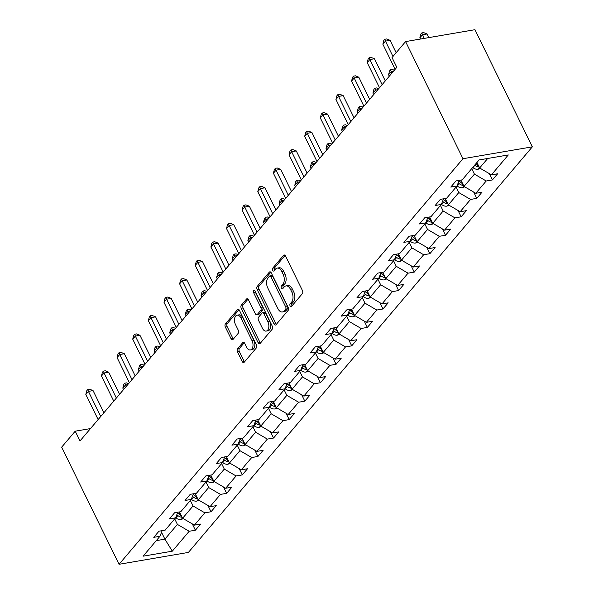 <?xml version="1.0" encoding="UTF-8"?>
<svg xmlns="http://www.w3.org/2000/svg" width="594" height="594" viewBox="0 0 594 594"><rect width="100%" height="100%" fill="white"/><g stroke="black" fill="none" stroke-linecap="round" stroke-linejoin="round"><path stroke-width="0.89" d="M290.117 305.984A1.596 0.95 -99.7 0 0 291.097 306.712A1.596 0.95 -99.7 0 0 291.491 306.474L302.353 293.659A2.287 1.351 -99.7 0 0 302.443 290.54L285.543 256.044A2.287 1.351 -99.7 0 0 284.132 254.997A2.287 1.351 -99.7 0 0 283.583 255.331L272.713 268.154A1.596 0.95 -99.7 0 0 272.653 270.337A1.596 0.95 -99.7 0 0 273.641 271.072A1.596 0.95 -99.7 0 0 274.027 270.834L275.43 269.179A7.314 4.329 -99.7 0 1 277.205 268.102A7.314 4.329 -99.7 0 1 281.712 271.451L283.115 274.324A7.314 4.329 -99.7 0 1 282.848 284.318L281.445 285.974A1.596 0.95 -99.7 0 0 281.385 288.157A1.596 0.95 -99.7 0 0 282.373 288.892A1.596 0.95 -99.7 0 0 282.759 288.654L284.162 286.999A7.314 4.329 -99.7 0 1 285.929 285.922A7.314 4.329 -99.7 0 1 290.444 289.271L291.847 292.144A7.314 4.329 -99.7 0 1 291.58 302.138L290.176 303.794A1.596 0.95 -99.7 0 0 290.117 305.984M285.929 285.922L287.778 285.603A7.314 4.329 -99.7 0 1 292.293 288.951L293.696 291.825A7.314 4.329 -99.7 0 1 293.429 301.819L292.025 303.475A1.596 0.95 -99.7 0 0 291.966 305.665A1.596 0.95 -99.7 0 0 292.048 305.821M285.105 255.405L274.562 267.835A1.596 0.95 -99.7 0 0 274.502 270.018A1.596 0.95 -99.7 0 0 274.584 270.173M277.205 268.102L279.054 267.783A7.314 4.329 -99.7 0 1 283.561 271.131L284.972 274.005A7.314 4.329 -99.7 0 1 284.697 283.999L283.293 285.655A1.596 0.95 -99.7 0 0 283.234 287.845A1.596 0.95 -99.7 0 0 283.316 287.993M237.585 348.73A2.287 1.351 -99.7 0 0 237.496 351.856L242.241 361.531A2.287 1.351 -99.7 0 0 243.644 362.578A2.287 1.351 -99.7 0 0 244.201 362.243L256.274 348.01A2.287 1.351 -99.7 0 0 256.356 344.884L239.456 310.395A2.287 1.351 -99.7 0 0 238.046 309.348A2.287 1.351 -99.7 0 0 237.496 309.682L225.423 323.916A2.287 1.351 -99.7 0 0 225.341 327.042L231.066 338.728A2.287 1.351 -99.7 0 0 232.477 339.775A2.287 1.351 -99.7 0 0 233.026 339.441L238.194 333.345A2.287 1.351 -99.7 0 0 238.276 330.227L235.439 324.428A6.111 3.616 -99.7 0 1 237.14 315.176A6.111 3.616 -99.7 0 1 240.912 317.976L252.034 340.681A6.111 3.616 -99.7 0 1 250.334 349.933A6.111 3.616 -99.7 0 1 246.562 347.134L244.713 343.347A2.287 1.351 -99.7 0 0 243.302 342.307A2.287 1.351 -99.7 0 0 242.746 342.641L237.585 348.73L239.434 348.418A2.287 1.351 -99.7 0 0 239.345 351.537L244.089 361.219A2.287 1.351 -99.7 0 0 244.528 361.857M462.971 158.717L405.583 41.587L392.04 57.566L396.822 67.322L79.997 440.948L75.215 431.185L61.665 447.163L119.052 564.3L462.971 158.717L532.335 146.837L188.417 552.413L119.052 564.3M274.057 324.012A2.287 1.351 -99.7 0 0 275.46 325.059A2.287 1.351 -99.7 0 0 276.017 324.725L288.083 310.491A2.287 1.351 -99.7 0 0 288.172 307.365L271.272 272.876A2.287 1.351 -99.7 0 0 269.862 271.829A2.287 1.351 -99.7 0 0 269.312 272.163L257.239 286.397A2.287 1.351 -99.7 0 0 257.157 289.523L274.057 324.012L275.906 323.7A2.287 1.351 -99.7 0 0 276.344 324.339M272.178 329.247L260.105 343.481A2.287 1.351 -99.7 0 1 259.556 343.822A2.287 1.351 -99.7 0 1 258.145 342.775L241.246 308.279A2.287 1.351 -99.7 0 1 241.335 305.16L246.495 299.064A2.287 1.351 -99.7 0 1 247.052 298.73A2.287 1.351 -99.7 0 1 248.463 299.777L255.316 313.766A2.287 1.351 -99.7 0 0 256.719 314.813A2.287 1.351 -99.7 0 0 257.276 314.471L260.699 310.432A2.287 1.351 -99.7 0 0 260.788 307.313L253.653 292.745A1.596 0.95 -99.7 0 1 254.098 290.325A1.596 0.95 -99.7 0 1 255.086 291.06L272.26 326.128A2.287 1.351 -99.7 0 1 272.178 329.247M162.177 530.65L159.964 536.278L153.764 537.34L158.977 531.199L165.177 530.138L175.594 517.842L169.401 518.904L174.606 512.763L180.806 511.701L191.231 499.413L185.031 500.475L190.243 494.327L196.436 493.265L206.861 480.977L200.668 482.038L205.873 475.891L212.073 474.829L222.49 462.54L216.298 463.602L221.51 457.454L227.702 456.392L238.127 444.104L231.927 445.166L237.14 439.018L243.34 437.956L253.757 425.668L247.564 426.73L252.777 420.582L258.969 419.52L269.394 407.232L263.194 408.293L268.406 402.145L274.606 401.084L285.023 388.795L278.831 389.857L284.036 383.717L290.236 382.655L300.661 370.359L294.461 371.421L299.673 365.28L305.865 364.219L316.29 351.923L310.09 352.985L315.303 346.844L321.502 345.782L331.92 333.494L325.727 334.556L330.94 328.408L337.132 327.346L347.557 315.058L341.357 316.119L346.569 309.971L352.769 308.91L363.186 296.621L356.994 297.683L362.206 291.535L368.399 290.473L378.824 278.185L372.624 279.247L377.836 273.099L384.028 272.037L394.453 259.749L388.261 260.811L393.466 254.663L399.665 253.601L410.09 241.313L403.89 242.374L409.103 236.234L415.295 235.172L425.72 222.876L419.52 223.938L424.732 217.798L430.932 216.736L441.349 204.44L435.157 205.502L440.369 199.361L446.562 198.299L456.986 186.004L450.787 187.065L455.999 180.925L462.199 179.863L479.076 159.949L508.301 154.945L491.424 174.851L497.616 173.79L492.404 179.937L486.211 180.999L475.787 193.288L481.986 192.226L476.774 198.374L470.574 199.436L460.157 211.724L466.349 210.662L461.144 216.81L454.945 217.872L444.52 230.16L450.72 229.098L445.507 235.246L439.315 236.308L428.89 248.596L435.09 247.535L429.878 253.683L423.678 254.744L413.261 267.033L419.453 265.971L414.241 272.111L408.048 273.173L397.624 285.469L403.823 284.407L398.611 290.548L392.411 291.609L381.994 303.905L388.186 302.843L382.974 308.984L376.782 310.046L366.357 322.342L372.557 321.28L367.344 327.42L361.145 328.482L350.727 340.77L356.92 339.709L351.715 345.857L345.515 346.918L335.09 359.207L341.29 358.145L336.078 364.293L329.885 365.355L319.461 377.643L325.661 376.581L320.448 382.729L314.248 383.791L303.831 396.079L310.023 395.017L304.811 401.165L298.619 402.227L288.194 414.515L294.394 413.454L289.181 419.602L282.982 420.663L272.564 432.952L278.757 431.89L273.552 438.03L267.352 439.092L256.927 451.388L263.127 450.326L257.915 456.467L251.722 457.529L241.298 469.824L247.49 468.763L242.285 474.903L236.085 475.965L225.668 488.253L231.86 487.191L226.648 493.339L220.456 494.401L210.031 506.689L216.231 505.628L211.019 511.776L204.819 512.837L194.401 525.126L200.594 524.064L195.381 530.212L189.189 531.274L172.305 551.18L143.08 556.192L159.964 536.278M190.34 500.46L193.035 505.969L182.61 518.258L179.507 511.924M182.61 518.258L194.401 525.126M193.035 505.969L204.819 512.837M177.814 512.214L175.594 517.842M205.97 482.024L208.665 487.533L198.248 499.821L195.144 493.488M198.248 499.821L210.031 506.689M208.665 487.533L220.456 494.401M193.444 493.777L191.231 499.413M221.599 463.587L224.302 469.097L213.877 481.385L210.773 475.051M213.877 481.385L225.668 488.253M224.302 469.097L236.085 475.965M209.081 475.341L206.861 480.977M237.236 445.151L239.931 450.66L229.514 462.956L226.411 456.615M229.514 462.956L241.298 469.824M239.931 450.66L251.722 457.529M224.71 456.905L222.49 462.54M252.866 426.722L255.569 432.224L245.144 444.52L242.04 438.179M245.144 444.52L256.927 451.388M255.569 432.224L267.352 439.092M240.347 438.469L238.127 444.104M268.503 408.286L271.198 413.795L260.773 426.084L257.67 419.743M260.773 426.084L272.564 432.952M271.198 413.795L282.982 420.663M255.977 420.032L253.757 425.668M284.132 389.85L286.835 395.359L276.41 407.647L273.307 401.306M276.41 407.647L288.194 414.515M286.835 395.359L298.619 402.227M271.607 401.603L269.394 407.232M299.77 371.413L302.465 376.923L292.04 389.211L288.936 382.878M292.04 389.211L303.831 396.079M302.465 376.923L314.248 383.791M287.244 383.167L285.023 388.795M315.399 352.977L318.094 358.486L307.677 370.775L304.574 364.441M307.677 370.775L319.461 377.643M318.094 358.486L329.885 365.355M302.873 364.731L300.661 370.359M331.029 334.541L333.731 340.05L323.307 352.339L320.203 346.005M323.307 352.339L335.09 359.207M333.731 340.05L345.515 346.918M318.51 346.295L316.29 351.923M346.666 316.105L349.361 321.614L338.944 333.902L335.833 327.569M338.944 333.902L350.727 340.77M349.361 321.614L361.145 328.482M334.14 327.858L331.92 333.494M362.295 297.668L364.998 303.178L354.573 315.466L351.47 309.132M354.573 315.466L366.357 322.342M364.998 303.178L376.782 310.046M349.769 309.422L347.557 315.058M377.933 279.232L380.628 284.741L370.203 297.037L367.099 290.696M370.203 297.037L381.994 303.905M380.628 284.741L392.411 291.609M365.407 290.986L363.186 296.621M393.562 260.803L396.257 266.305L385.84 278.601L382.736 272.26M385.84 278.601L397.624 285.469M396.257 266.305L408.048 273.173M381.036 272.549L378.824 278.185M409.192 242.367L411.894 247.876L401.47 260.165L398.366 253.824M401.47 260.165L413.261 267.033M411.894 247.876L423.678 254.744M396.673 254.113L394.453 259.749M424.829 223.931L427.524 229.44L417.107 241.728L414.003 235.387M417.107 241.728L428.89 248.596M427.524 229.44L439.315 236.308M412.303 235.684L410.09 241.313M440.458 205.494L443.161 211.004L432.736 223.292L429.633 216.959M432.736 223.292L444.52 230.16M443.161 211.004L454.945 217.872M427.94 217.248L425.72 222.876M456.095 187.058L458.791 192.567L448.373 204.856L445.262 198.522M448.373 204.856L460.157 211.724M458.791 192.567L470.574 199.436M443.57 198.812L441.349 204.44M471.725 168.622L474.428 174.131L464.003 186.419L460.899 180.086M464.003 186.419L475.787 193.288M474.428 174.131L486.211 180.999M459.199 180.376L456.986 186.004M487.704 158.472L479.633 167.983L476.937 162.481M479.633 167.983L491.424 174.851M405.583 41.587L474.948 29.7L532.335 146.837M90.496 428.571L75.215 431.185M156.274 540.629L164.894 539.152L177.406 524.405L174.703 518.896M161.531 532.291L164.894 539.152L172.305 551.18M177.406 524.405L189.189 531.274M489.315 173.626L492.404 179.937M473.685 192.062L476.774 198.374M458.048 210.499L461.144 216.81M442.419 228.935L445.507 235.246M426.782 247.371L429.878 253.683M411.152 265.808L414.241 272.111M395.515 284.236L398.611 290.548M379.885 302.673L382.974 308.984M364.256 321.109L367.344 327.42M348.619 339.545L351.715 345.857M332.989 357.982L336.078 364.293M317.352 376.418L320.448 382.729M301.722 394.854L304.811 401.165M286.093 413.29L289.181 419.602M270.456 431.727L273.552 438.03M254.826 450.155L257.915 456.467M239.189 468.592L242.285 474.903M223.559 487.028L226.648 493.339M207.922 505.464L211.019 511.776M192.293 523.901L195.381 530.212M270.834 272.23L259.088 286.085A2.287 1.351 -99.7 0 0 259.006 289.204L275.906 323.7M285.647 309.132A1.596 0.95 -99.7 0 0 285.707 306.95L270.871 276.67A1.596 0.95 -99.7 0 0 269.884 275.935A1.596 0.95 -99.7 0 0 269.498 276.173L268.013 277.925A7.314 4.329 -99.7 0 0 267.746 287.912L277.888 308.613A7.314 4.329 -99.7 0 0 282.395 311.961A7.314 4.329 -99.7 0 0 284.162 310.885L285.647 309.132L287.496 308.813A1.596 0.95 -99.7 0 0 287.555 306.63L285.707 306.95M269.884 275.935L271.733 275.623A1.596 0.95 -99.7 0 1 272.72 276.351L287.555 306.63M282.395 311.961L284.244 311.642A7.314 4.329 -99.7 0 0 286.011 310.565L284.162 310.885M287.496 308.813L286.011 310.565M248.025 299.131L243.184 304.841A2.287 1.351 -99.7 0 0 243.095 307.967L259.994 342.456A2.287 1.351 -99.7 0 0 260.432 343.102M256.719 314.813L258.568 314.493A2.287 1.351 -99.7 0 0 259.125 314.159L262.548 310.113A2.287 1.351 -99.7 0 0 262.637 306.994L255.502 292.426L253.653 292.745M255.249 291.394A1.596 0.95 -99.7 0 0 255.502 292.426M262.422 328.282A6.111 3.616 -99.7 0 0 266.194 331.081A6.111 3.616 -99.7 0 0 267.894 321.829L263.981 313.825A2.287 1.351 -99.7 0 0 262.57 312.778A2.287 1.351 -99.7 0 0 262.013 313.112L258.59 317.159A2.287 1.351 -99.7 0 0 258.501 320.277L262.422 328.282M266.194 331.081L268.043 330.761A6.111 3.616 -99.7 0 0 269.75 321.51L267.894 321.829M262.57 312.778L264.419 312.459A2.287 1.351 -99.7 0 1 265.83 313.506L269.75 321.51M244.275 342.708L239.434 348.418M250.334 349.933L252.183 349.614A6.111 3.616 -99.7 0 0 253.883 340.362L252.034 340.681M237.14 315.176L238.996 314.857A6.111 3.616 -99.7 0 1 242.76 317.656L253.883 340.362M239.018 309.749L227.272 323.596A2.287 1.351 -99.7 0 0 227.19 326.722L232.915 338.409A2.287 1.351 -99.7 0 0 233.353 339.055M480.323 168.384L478.059 169.275A6.17 4.455 -139.7 0 1 472.913 167.627L472.705 167.463M428.846 37.6L427.071 33.984L422.445 34.779L419.839 37.853L420.426 39.041M478.185 165.028A6.17 4.455 -139.7 0 1 476.143 163.818L475.943 163.654M474.688 165.132L474.888 165.288A6.17 4.455 40.3 0 0 478.534 166.936L479.113 166.921M424.22 38.395L421.807 32.922L423.663 32.611L427.071 33.984M419.839 37.853L420.767 34.155L421.807 32.922M396.146 52.718L390.08 40.325L385.454 41.12L392.968 56.46M382.848 44.186L383.776 40.496L384.815 39.263L385.454 41.12L382.848 44.186L395.144 69.298M384.815 39.263L386.664 38.944L390.08 40.325M464.694 186.82L462.429 187.711A6.17 4.455 -139.7 0 1 457.276 186.063L457.038 185.87M462.555 183.464A6.17 4.455 -139.7 0 1 460.506 182.254L458.954 181.007M458.212 182.885L459.259 183.724A6.17 4.455 40.3 0 0 462.904 185.373L463.483 185.358M449.057 205.257L446.792 206.148A6.17 4.455 -139.7 0 1 441.646 204.499L441.409 204.306M446.918 201.893A6.17 4.455 -139.7 0 1 444.876 200.69L443.324 199.436M442.582 201.321L443.629 202.16A6.17 4.455 40.3 0 0 447.267 203.809L447.846 203.794M391.906 73.121L391.179 71.651L388.58 74.725L389.3 76.195M393.488 71.258L391.179 71.651L390.548 69.795L392.396 69.476L394.327 70.263M388.58 74.725L389.501 71.028L390.548 69.795M385.298 80.91L374.443 58.761L369.817 59.556L382.12 84.66M367.218 62.622L368.139 58.925L369.186 57.7L369.817 59.556L367.218 62.622L379.514 87.734M369.186 57.7L371.035 57.38L374.443 58.761M369.661 99.347L358.813 77.198L354.187 77.985L366.491 103.096M351.581 81.059L352.509 77.361L353.549 76.136L354.187 77.985L351.581 81.059L363.884 106.17M353.549 76.136L355.398 75.817L358.813 77.198M433.427 223.693L431.162 224.584A6.17 4.455 -139.7 0 1 426.009 222.936L425.772 222.743M431.289 220.329A6.17 4.455 -139.7 0 1 429.247 219.127L427.687 217.872M426.945 219.758L427.992 220.597A6.17 4.455 40.3 0 0 431.638 222.245L432.217 222.223M376.269 91.558L375.549 90.088L372.943 93.154L373.663 94.632M377.851 89.687L375.549 90.088L374.911 88.231L376.759 87.912L378.697 88.699M372.943 93.154L373.871 89.456L374.911 88.231M354.031 117.783L343.176 95.634L338.558 96.421L350.854 121.532M335.952 99.495L336.872 95.797L337.919 94.572L338.558 96.421L335.952 99.495L348.247 124.599M337.919 94.572L339.768 94.253L343.176 95.634M417.79 242.129L415.533 243.02A6.17 4.455 -139.7 0 1 410.38 241.372L410.142 241.179M415.651 238.766A6.17 4.455 -139.7 0 1 413.61 237.555L412.058 236.308M411.315 238.194L412.362 239.033A6.17 4.455 40.3 0 0 416.008 240.681L416.58 240.659M360.64 109.994L359.919 108.524L357.313 111.59L358.034 113.068M362.221 108.123L359.919 108.524L359.281 106.668L361.13 106.348L363.068 107.128M357.313 111.59L358.234 107.893L359.281 106.668M338.402 136.219L327.546 114.07L322.921 114.857L335.224 139.969M320.315 117.931L321.243 114.234L322.282 113.008L322.921 114.857L320.315 117.931L332.618 143.035M322.282 113.008L324.131 112.689L327.546 114.07M402.16 260.566L399.896 261.449A6.17 4.455 -139.7 0 1 394.75 259.801L394.505 259.615M400.022 257.202A6.17 4.455 -139.7 0 1 397.98 255.992L396.421 254.744M395.686 256.63L396.725 257.469A6.17 4.455 40.3 0 0 400.371 259.118L400.95 259.095M345.003 128.43L344.282 126.953L341.676 130.027L342.396 131.504M346.592 126.559L344.282 126.953L343.644 125.104L345.493 124.785L347.431 125.564M341.676 130.027L342.604 126.329L343.644 125.104M322.765 154.655L311.917 132.499L307.291 133.294L319.587 158.398M304.685 136.368L305.613 132.67L306.653 131.437L307.291 133.294L304.685 136.368L316.981 161.471M306.653 131.437L308.501 131.126L311.917 132.499M386.523 279.002L384.266 279.885A6.17 4.455 -139.7 0 1 379.113 278.237L378.875 278.044M384.385 275.638A6.17 4.455 -139.7 0 1 382.343 274.428L380.791 273.181M380.049 275.067L381.096 275.906A6.17 4.455 40.3 0 0 384.741 277.547L385.32 277.532M329.373 146.867L328.653 145.389L326.047 148.463L326.767 149.933M330.955 144.995L328.653 145.389L328.014 143.54L329.863 143.221L331.801 144M326.047 148.463L326.975 144.765L328.014 143.54M370.894 297.438L368.629 298.322A6.17 4.455 -139.7 0 1 363.483 296.673L363.246 296.48M368.755 294.075A6.17 4.455 -139.7 0 1 366.713 292.864L365.162 291.617M364.419 293.503L365.459 294.342A6.17 4.455 40.3 0 0 369.104 295.983L369.683 295.968M313.743 165.303L313.016 163.825L310.41 166.899L311.137 168.369M315.325 163.432L313.016 163.825L312.377 161.976L314.233 161.657L316.164 162.437M310.41 166.899L311.338 163.202L312.377 161.976M355.264 315.867L352.999 316.758A6.17 4.455 -139.7 0 1 347.846 315.11L347.609 314.917M353.126 312.511A6.17 4.455 -139.7 0 1 351.076 311.301L349.524 310.053M348.782 311.932L349.829 312.778A6.17 4.455 40.3 0 0 353.475 314.419L354.054 314.404M298.106 183.732L297.386 182.261L294.78 185.335L295.5 186.806M299.688 181.868L297.386 182.261L296.748 180.405L298.596 180.093L300.534 180.873M294.78 185.335L295.708 181.638L296.748 180.405M339.627 334.303L337.362 335.194A6.17 4.455 -139.7 0 1 332.217 333.546L331.979 333.353M337.489 330.947A6.17 4.455 -139.7 0 1 335.447 329.737L333.895 328.489M333.152 330.368L334.199 331.207A6.17 4.455 40.3 0 0 337.838 332.855L338.417 332.84M282.477 202.168L281.756 200.698L279.15 203.772L279.871 205.242M284.058 200.304L281.756 200.698L281.118 198.842L282.967 198.53L284.897 199.309M279.15 203.772L280.071 200.074L281.118 198.842M323.997 352.739L321.733 353.63A6.17 4.455 -139.7 0 1 316.58 351.982L316.342 351.789M321.859 349.376A6.17 4.455 -139.7 0 1 319.817 348.173L318.258 346.918M317.515 348.804L318.562 349.643A6.17 4.455 40.3 0 0 322.208 351.292L322.787 351.277M266.84 220.604L266.119 219.134L263.513 222.208L264.233 223.678M268.429 218.741L266.119 219.134L265.481 217.278L267.33 216.959L269.268 217.746M263.513 222.208L264.441 218.51L265.481 217.278M308.36 371.176L306.103 372.067A6.17 4.455 -139.7 0 1 300.95 370.418L300.713 370.225M306.222 367.812A6.17 4.455 -139.7 0 1 304.18 366.609L302.628 365.355M301.886 367.241L302.933 368.08A6.17 4.455 40.3 0 0 306.578 369.728L307.15 369.713M251.21 239.04L250.49 237.57L247.884 240.644L248.604 242.114M252.792 237.177L250.49 237.57L249.851 235.714L251.7 235.395L253.638 236.182M247.884 240.644L248.804 236.947L249.851 235.714M292.731 389.612L290.466 390.503A6.17 4.455 -139.7 0 1 285.32 388.855L285.075 388.662M290.592 386.249A6.17 4.455 -139.7 0 1 288.55 385.046L286.991 383.791M286.256 385.677L287.296 386.516A6.17 4.455 40.3 0 0 290.941 388.164L291.52 388.142M235.573 257.477L234.853 256.007L232.247 259.073L232.974 260.551M237.162 255.606L234.853 256.007L234.214 254.15L236.063 253.831L238.001 254.618M232.247 259.073L233.175 255.375L234.214 254.15M277.101 408.048L274.836 408.939A6.17 4.455 -139.7 0 1 269.683 407.291L269.446 407.098M274.963 404.685A6.17 4.455 -139.7 0 1 272.913 403.475L271.361 402.227M270.619 404.113L271.666 404.952A6.17 4.455 40.3 0 0 275.312 406.6L275.891 406.578M219.943 275.913L219.223 274.443L216.617 277.509L217.337 278.987M221.525 274.042L219.223 274.443L218.585 272.587L220.433 272.267L222.371 273.047M216.617 277.509L217.545 273.812L218.585 272.587M261.464 426.485L259.199 427.368A6.17 4.455 -139.7 0 1 254.054 425.72L253.816 425.534M259.326 423.121A6.17 4.455 -139.7 0 1 257.284 421.911L255.732 420.663M254.989 422.549L256.029 423.388A6.17 4.455 40.3 0 0 259.675 425.037L260.254 425.014M204.314 294.349L203.586 292.872L200.987 295.946L201.708 297.423M205.895 292.478L203.586 292.872L202.955 291.023L204.804 290.704L206.734 291.483M200.987 295.946L201.908 292.248L202.955 291.023M245.834 444.921L243.57 445.804A6.17 4.455 -139.7 0 1 238.417 444.156L238.179 443.963M243.696 441.557A6.17 4.455 -139.7 0 1 241.654 440.347L240.095 439.1M239.352 440.986L240.399 441.825A6.17 4.455 40.3 0 0 244.045 443.466L244.624 443.451M188.677 312.786L187.956 311.308L185.35 314.382L186.071 315.852M190.258 310.914L187.956 311.308L187.318 309.459L189.167 309.14L191.105 309.92M185.35 314.382L186.278 310.684L187.318 309.459M230.197 463.357L227.94 464.241A6.17 4.455 -139.7 0 1 222.787 462.592L222.55 462.399M228.059 459.994A6.17 4.455 -139.7 0 1 226.017 458.783L224.465 457.536M223.723 459.422L224.77 460.261A6.17 4.455 40.3 0 0 228.415 461.902L228.987 461.887M173.047 331.222L172.327 329.744L169.721 332.818L170.441 334.288M174.629 329.351L172.327 329.744L171.688 327.888L173.537 327.576L175.475 328.356M169.721 332.818L170.641 329.121L171.688 327.888M214.568 481.786L212.303 482.677A6.17 4.455 -139.7 0 1 207.158 481.029L206.912 480.836M212.429 478.43A6.17 4.455 -139.7 0 1 210.387 477.22L208.828 475.972M208.093 477.851L209.133 478.697A6.17 4.455 40.3 0 0 212.778 480.338L213.357 480.323M157.41 349.651L156.69 348.181L154.084 351.254L154.804 352.725M158.999 347.787L156.69 348.181L156.051 346.324L157.9 346.012L159.838 346.792M154.084 351.254L155.012 347.557L156.051 346.324M198.931 500.222L196.673 501.113A6.17 4.455 -139.7 0 1 191.52 499.465L191.283 499.272M196.792 496.866A6.17 4.455 -139.7 0 1 194.75 495.656L193.198 494.408M192.456 496.287L193.503 497.126A6.17 4.455 40.3 0 0 197.149 498.774L197.728 498.76M141.78 368.087L141.06 366.617L138.454 369.691L139.174 371.161M143.362 366.223L141.06 366.617L140.422 364.761L142.27 364.449L144.208 365.228M138.454 369.691L139.375 365.993L140.422 364.761M183.301 518.659L181.036 519.55A6.17 4.455 -139.7 0 1 175.891 517.901L175.653 517.708M181.163 515.295A6.17 4.455 -139.7 0 1 179.121 514.092L177.569 512.837M176.826 514.723L177.866 515.562A6.17 4.455 40.3 0 0 181.512 517.211L182.091 517.196M126.143 386.523L125.423 385.053L122.817 388.127L123.545 389.597M127.732 384.66L125.423 385.053L124.785 383.197L126.641 382.878L128.571 383.665M122.817 388.127L123.745 384.429L124.785 383.197M307.135 173.092L296.28 150.935L291.654 151.73L303.957 176.834M289.048 154.804L289.976 151.106L291.023 149.874L291.654 151.73L289.048 154.804L301.351 179.908M291.023 149.874L292.872 149.562L296.28 150.935M291.498 191.528L280.65 169.372L276.024 170.166L288.32 195.27M273.418 173.24L274.346 169.542L275.386 168.31L276.024 170.166L273.418 173.24L285.721 198.344M275.386 168.31L277.235 167.998L280.65 169.372M275.868 209.964L265.013 187.808L260.395 188.602L272.691 213.706M257.789 191.676L258.709 187.979L259.756 186.746L260.395 188.602L257.789 191.676L270.084 216.78M259.756 186.746L261.605 186.427L265.013 187.808M260.239 228.393L249.383 206.244L244.758 207.039L257.061 232.143M242.152 210.105L243.08 206.415L244.119 205.182L244.758 207.039L242.152 210.105L254.455 235.217M244.119 205.182L245.968 204.863L249.383 206.244M244.602 246.829L233.754 224.681L229.128 225.475L241.424 250.579M226.522 228.542L227.443 224.844L228.49 223.619L229.128 225.475L226.522 228.542L238.818 253.653M228.49 223.619L230.338 223.299L233.754 224.681M228.972 265.266L218.117 243.117L213.491 243.904L225.794 269.015M210.885 246.978L211.813 243.28L212.852 242.055L213.491 243.904L210.885 246.978L223.188 272.089M212.852 242.055L214.709 241.736L218.117 243.117M213.335 283.702L202.487 261.553L197.861 262.34L210.157 287.451M195.255 265.414L196.183 261.716L197.223 260.491L197.861 262.34L195.255 265.414L207.551 290.518M197.223 260.491L199.072 260.172L202.487 261.553M197.705 302.138L186.85 279.989L182.224 280.776L194.528 305.888M179.626 283.85L180.546 280.153L181.593 278.928L182.224 280.776L179.626 283.85L191.921 308.954M181.593 278.928L183.442 278.608L186.85 279.989M182.068 320.574L171.221 298.418L166.595 299.213L178.898 324.317M163.989 302.287L164.917 298.589L165.956 297.356L166.595 299.213L163.989 302.287L176.292 327.391M165.956 297.356L167.805 297.045L171.221 298.418M166.439 339.011L155.583 316.854L150.965 317.649L163.261 342.753M148.359 320.723L149.28 317.025L150.327 315.793L150.965 317.649L148.359 320.723L160.655 345.827M150.327 315.793L152.175 315.481L155.583 316.854M150.809 357.447L139.954 335.291L135.328 336.085L147.631 361.189M132.722 339.159L133.65 335.462L134.69 334.229L135.328 336.085L132.722 339.159L145.025 364.263M134.69 334.229L136.538 333.917L139.954 335.291M135.172 375.883L124.324 353.727L119.698 354.521L131.994 379.625M117.092 357.595L118.02 353.898L119.06 352.665L119.698 354.521L117.092 357.595L129.388 382.699M119.06 352.665L120.909 352.346L124.324 353.727M119.543 394.312L108.687 372.163L104.061 372.958L116.365 398.062M101.455 376.024L102.383 372.334L103.423 371.102L104.061 372.958L101.455 376.024L113.758 401.136M103.423 371.102L105.279 370.782L108.687 372.163M103.905 412.748L93.058 390.6L88.432 391.394L100.728 416.498M85.826 394.461L86.754 390.763L87.793 389.538L88.432 391.394L85.826 394.461L98.129 419.572M87.793 389.538L89.642 389.219L93.058 390.6M293.429 301.819L291.58 302.138M293.696 291.825L291.847 292.144M292.293 288.951L290.444 289.271M283.293 285.655L281.445 285.974M284.697 283.999L282.848 284.318M284.972 274.005L283.115 274.324M283.561 271.131L281.712 271.451M274.562 267.835L272.713 268.154M284.764 255.13L283.583 255.331M292.025 303.475L290.176 303.794M259.006 289.204L257.157 289.523M259.088 286.085L257.239 286.397M270.5 271.963L269.312 272.163M272.72 276.351L270.871 276.67M259.994 342.456L258.145 342.775M243.095 307.967L241.246 308.279M243.184 304.841L241.335 305.16M247.683 298.864L246.495 299.064M259.125 314.159L257.276 314.471M262.548 310.113L260.699 310.432M262.637 306.994L260.788 307.313M265.83 313.506L263.981 313.825M243.934 342.434L242.746 342.641M242.76 317.656L240.912 317.976M232.915 338.409L231.066 338.728M227.19 326.722L225.341 327.042M227.272 323.596L225.423 323.916M238.684 309.481L237.496 309.682M244.089 361.219L242.241 361.531M239.345 351.537L237.496 351.856M478.177 169.231L479.492 167.686M476.143 163.818L477.064 162.734M472.913 167.627L474.888 165.288M477.42 164.664L478.534 166.936M462.548 187.667L463.855 186.122M460.506 182.254L461.427 181.17M457.276 186.063L459.259 183.724M461.79 183.101L462.904 185.373M446.911 206.103L448.225 204.559M444.876 200.69L445.797 199.606M441.646 204.499L443.629 202.16M446.161 201.537L447.267 203.809M431.281 224.532L432.588 222.995M429.247 219.127L430.16 218.035M426.009 222.936L427.992 220.597M430.524 219.973L431.638 222.245M415.651 242.968L416.958 241.424M413.61 237.555L414.53 236.471M410.38 241.372L412.362 239.033M414.894 238.409L416.008 240.681M400.014 261.405L401.321 259.86M397.98 255.992L398.901 254.908M394.75 259.801L396.725 257.469M399.257 256.846L400.371 259.118M384.385 279.841L385.692 278.296M382.343 274.428L383.264 273.344M379.113 278.237L381.096 275.906M383.627 275.282L384.741 277.547M368.748 298.277L370.062 296.733M366.713 292.864L367.634 291.78M363.483 296.673L365.459 294.342M367.998 293.718L369.104 295.983M353.118 316.713L354.425 315.169M351.076 311.301L351.997 310.217M347.846 315.11L349.829 312.778M352.361 312.154L353.475 314.419M337.481 335.15L338.795 333.605M335.447 329.737L336.367 328.653M332.217 333.546L334.199 331.207M336.731 330.583L337.838 332.855M321.851 353.586L323.158 352.042M319.817 348.173L320.73 347.089M316.58 351.982L318.562 349.643M321.094 349.02L322.208 351.292M306.222 372.022L307.529 370.478M304.18 366.609L305.101 365.525M300.95 370.418L302.933 368.08M305.464 367.456L306.578 369.728M290.585 390.451L291.899 388.914M288.55 385.046L289.471 383.954M285.32 388.855L287.296 386.516M289.827 385.892L290.941 388.164M274.955 408.887L276.262 407.343M272.913 403.475L273.834 402.39M269.683 407.291L271.666 404.952M274.198 404.328L275.312 406.6M259.318 427.324L260.632 425.779M257.284 421.911L258.204 420.827M254.054 425.72L256.029 423.388M258.568 422.765L259.675 425.037M243.689 445.76L244.995 444.215M241.654 440.347L242.567 439.263M238.417 444.156L240.399 441.825M242.931 441.201L244.045 443.466M228.059 464.196L229.366 462.652M226.017 458.783L226.938 457.699M222.787 462.592L224.77 460.261M227.302 459.637L228.415 461.902M212.422 482.632L213.729 481.088M210.387 477.22L211.308 476.136M207.158 481.029L209.133 478.697M211.664 478.073L212.778 480.338M196.792 501.069L198.099 499.524M194.75 495.656L195.671 494.572M191.52 499.465L193.503 497.126M196.035 496.502L197.149 498.774M181.155 519.505L182.469 517.961M179.121 514.092L180.041 513.008M175.891 517.901L177.866 515.562M180.405 514.939L181.512 517.211"/></g></svg>
